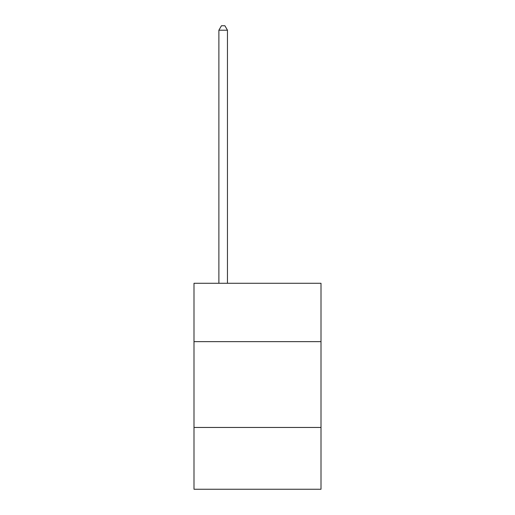 <?xml version="1.0" encoding="UTF-8"?>
<svg xmlns="http://www.w3.org/2000/svg" width="515" height="515" viewBox="0 0 515 515"><rect width="100%" height="100%" fill="white"/><g stroke="black" fill="none" stroke-linecap="round" stroke-linejoin="round"><path stroke-width="0.77" d="M321.006 341.638L321.006 283.282L193.994 283.282L193.994 341.638L321.006 341.638L321.006 489.25L193.994 489.25L193.994 341.638M321.006 427.456L193.994 427.456M227.463 283.282L227.463 30.211L218.881 30.211L218.881 283.282M218.881 30.211L221.456 25.75L224.888 25.75L227.463 30.211"/></g></svg>
